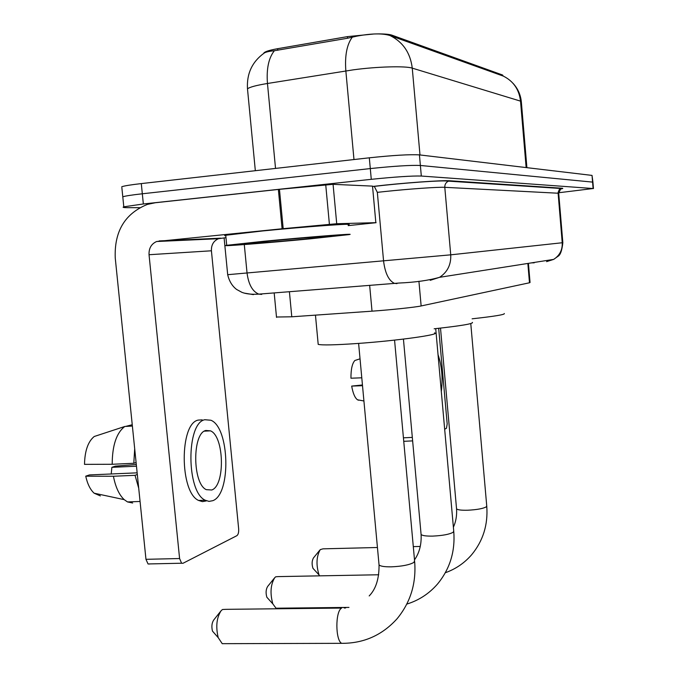 <?xml version="1.0" encoding="UTF-8"?>
<svg xmlns="http://www.w3.org/2000/svg" width="678" height="678" viewBox="0 0 678 678"><rect width="100%" height="100%" fill="white"/><g stroke="black" fill="none" stroke-linecap="round" stroke-linejoin="round"><path stroke-width="1.02" d="M263.7 53.418L263.979 52.85C265.395 51.452 269.946 50.062 277.641 48.697L347.424 36.629L374.12 33.976M377.824 33.9C384.714 33.875 389.426 34.298 391.96 35.171L502.567 75.012L503.22 76.08M528.425 263.352L530.052 282.506L529.484 282.777L421.14 305.956C415.784 307.193 390.13 309.922 372.019 311.168L291.786 316.796L276.488 317.016M526.908 167.669L521.357 102.022L520.526 101.132C519.136 89.488 513.399 81.14 503.322 76.106L390.121 35.578C382.612 33.188 371.502 33.383 356.789 36.154L347.39 38.265L274.37 50.723C268.903 51.265 265.462 52.087 264.056 53.172C252.106 61.859 246.589 73.749 247.487 88.852L247.639 90.462M139.71 207.68L127.566 207.663C123.43 207.646 122.167 207.366 123.803 206.815L143.346 203.968L371.273 179.323L370.298 168.576C394.299 166.085 410.987 165.051 420.377 165.466L592.919 182.136L420.377 165.466C410.987 165.051 394.299 166.085 370.298 168.576L142.321 193.781L370.298 168.576L369.315 157.813C393.325 155.279 410.029 154.304 419.436 154.889L592.03 175.407L592.911 182.035M121.854 187.628L122.786 196.79C125.311 195.967 131.82 194.967 142.321 193.781C131.82 194.967 125.311 195.967 122.786 196.79L122.862 197.569M121.76 186.747C124.286 185.848 130.795 184.797 141.295 183.594L369.315 157.813M531.162 262.92L534.035 262.776M371.273 179.323C395.266 176.873 411.953 175.78 421.318 176.043L593.106 188.526L558.723 192.747M444.666 429.208L446.463 428.284L447.183 423.928L438.683 328.313M440.047 377.307L439.302 368.925M361.781 377.799L350.958 378.222C350.882 369.349 352.187 363.442 354.865 360.501L360.035 358.815M362.45 384.977L351.687 386.087L362.51 385.697M351.687 386.087C352.967 393.342 354.908 397.91 357.518 399.8L358.535 400.223M441.319 391.57C442.971 378.239 441.878 365.934 438.03 354.636M263.623 241.292C307.142 237.071 358.552 233.088 349.009 234.613L310.278 238.826C268.658 242.851 216.663 246.928 226.715 245.309L263.623 241.292M225.791 235.758L224.689 235.605L225.74 235.258L262.632 230.952C306.159 226.605 357.628 222.935 348.102 224.757M303.744 239.173C276.726 241.783 242.758 244.495 244.394 243.885L271.107 240.893C304.117 237.69 341.636 234.859 329.118 236.478L303.744 239.173M314.228 569.698L312.956 568.317C311.694 564.223 311.863 560.765 313.456 557.943L319.779 550.189M377.434 547.502L322.974 548.841L320.245 549.629C316.389 556.477 315.982 564.901 319.041 574.919L319.507 575.851M472.108 318.813C494.415 316.355 505.152 314.592 504.313 313.524M268.547 599.123L266.844 597.233C265.64 592.928 265.903 589.343 267.649 586.462L274.243 578.283M378.714 574.766L278.327 576.605L275.76 576.783L274.776 577.622C270.556 584.614 269.912 593.377 272.844 603.912L276.031 608.208L348.958 607.403M434.157 328.796C460.811 325.872 473.558 323.737 472.422 322.397M341.627 608.073L225.884 609.336L222.494 609.514L221.138 610.675C216.587 617.726 215.621 626.718 218.231 637.667L212.477 631.116C211.4 626.65 211.807 622.972 213.68 620.065L220.536 611.437M218.231 637.667L222.223 643.676L225.469 643.659M318.118 343.458L318.202 344.39C322.253 345.297 335.11 345.017 356.798 343.534C396.698 340.788 441.573 334.517 434.522 332.881M336.72 223.732L282.099 228.774L278.361 189.442L333.067 184.323L336.72 223.732L375.841 222.664L372.519 186.119L375.841 222.664M333.067 184.323L372.519 186.119M278.361 189.442L155.338 202.739L147.465 204.375C124.947 213.511 114.201 231.368 115.243 257.962L145.965 559.316L179.594 558.536L149.041 254.725C148.779 248.309 151.313 243.911 156.626 241.512L282.099 228.774M149.474 564.028L148.033 563.96L145.965 559.316M179.594 558.536L181.594 563.223L182.975 563.291L236.876 535.679C238.258 534.603 238.851 532.323 238.656 528.823L211.417 250.792C211.197 244.928 213.562 240.902 218.502 238.707L225.977 237.673M348.178 225.621L376.095 222.698M211.739 489.999C225.376 485.55 224.249 436.174 210.477 430.844L205.849 430.471C192.128 433.191 192.442 483.821 206.324 489.66L211.739 489.999M111.217 473.981L111.878 467.328L136.473 466.21M202.197 419.868L198.239 420.089C179.407 423.369 179.577 492.414 198.637 500.474L202.476 501.627L206.256 500.923M204.79 419.724C186.111 422.996 186.323 492.152 205.239 500.228L209.044 501.389L212.799 500.686C231.317 494.22 229.605 427.386 210.883 420.241L204.79 419.724M134.693 448.777L133.803 463.277L112.192 464.277L84.504 464.362C84.809 450.836 88.055 441.548 94.217 436.505L124.828 426.47L132.38 426.055M136.092 462.489L133.803 463.277M137.151 472.837L89.42 474.931L85.733 476.185L113.421 476.253L135.032 475.32L137.32 474.498M135.032 475.32L138.71 488.177M132.244 424.733L125.591 426.428M124.828 426.47C116.497 432.793 112.277 445.395 112.192 464.277M113.421 476.253C115.523 487.041 119.108 494.838 124.184 499.627L127.506 501.932L132.659 503L127.744 501.923M85.733 476.185C87.462 483.99 90.267 489.66 94.14 493.203L100.369 495.906M136.295 464.498L115.319 466.159L111.878 467.328M277.641 48.697L277.785 50.257M347.424 36.629L347.577 38.231M391.96 35.171L392.07 36.307M502.567 75.012L502.644 75.894M527.848 263.445L529.484 282.777M289.404 291.693L291.786 316.796M369.646 285.294L372.019 311.168M418.928 281.285L421.14 305.956M352.272 37.205C346.865 44.485 344.721 55.723 345.848 70.919L353.975 159.533L370.307 157.703M390.121 35.578C403.003 42.053 410.385 52.909 412.258 68.139C405.58 65.825 376.976 66.597 353.306 69.834L267.463 83.487C256.267 85.326 249.606 87.115 247.487 88.852L255.335 170.703M274.37 50.723C268.649 57.91 266.344 68.834 267.463 83.487L275.531 168.415M526.145 167.576L520.526 101.132L412.258 68.139L419.987 154.957M419.436 154.889L421.318 176.043M592.03 175.407L593.106 188.526M141.295 183.594L143.346 203.968M353.17 159.635L353.975 159.55M534.01 262.479L534.044 262.954M227.689 274.692L450.734 254.835L562.842 242.682C561.986 250.555 560.359 255.097 557.969 256.309L553.68 259.386L546.595 261.64M372.79 186.45L373.892 186.323C402.257 182.975 442.353 180.085 449.963 180.78L562.011 188.221L559.231 189.637L558.062 192.628L562.231 242.766C562.52 249.987 559.672 255.53 553.68 259.386L439.573 277.31L430.225 280.328M244.292 244.563L247.055 273.132C248.597 284.514 252.513 291.523 258.801 294.133L399.206 283.031C415.317 282.328 428.767 280.421 439.573 277.31C447.463 272.115 451.184 264.623 450.734 254.835L444.793 187.323C438.488 186.899 409.495 188.916 385.045 191.51L377.332 192.349L383.579 261.072C385.079 273.073 388.664 280.489 394.333 283.319L396.969 283.633M562.011 188.221C563.376 188.323 562.943 188.586 560.731 189.009M562.842 242.682L558.714 193.255L444.793 187.323C444.709 184.416 445.938 182.357 448.489 181.145C442.42 180.034 401.961 183.102 374.29 186.374L377.332 192.349M373.892 186.323L372.807 186.543M449.963 180.78L448.489 181.145L560.901 188.492L558.714 193.111M224.096 237.859L227.698 274.76C229.232 281.226 232.215 286.133 236.639 289.472L241.944 292.354C246.114 293.972 251.733 294.566 258.801 294.133L261.725 294.405M253.436 294.625L244.266 293.116M403.427 437.827L412.317 437.395M470.778 323.576L486.728 505.839L486.338 506.822C483.134 508.619 476.914 509.754 467.676 510.229C461.303 510.373 457.599 509.907 456.548 508.831L456.506 508.33M435.717 328.635L453.718 530.942L453.235 532.222C449.548 534.332 442.709 535.628 432.734 536.103C426.148 536.213 422.267 535.671 421.089 534.459L421.021 533.764M394.562 340.119L414.572 560.638L413.953 562.359C409.656 564.876 402.079 566.367 391.223 566.842C384.46 566.91 380.4 566.266 379.044 564.91L378.951 563.918M344.356 643.329L341.627 643.329C335.398 640.227 335.263 611.827 341.415 608.217M149.041 254.725L211.417 250.792M159.161 240.927L220.85 238.173M279.455 189.332L283.192 228.664M329.406 224.299L325.728 184.772M274.217 293.286L276.522 317.38M513.077 83.377C517.789 88.513 520.535 94.564 521.306 101.522M593.453 188.586L592.919 182.136M123.803 206.815L122.786 196.79M412.631 440.886L403.741 441.319M357.518 399.8L363.925 400.978M328.686 236.097L329.118 236.478M226.715 245.309L225.74 235.258M486.77 506.313C488.109 524.747 483.075 540.883 471.659 554.731C464.43 563.062 455.658 569.062 445.361 572.724M312.956 568.317L319.041 574.919M420.267 546.451L413.3 546.621M440.505 328.11L456.548 508.831C456.98 515.577 455.93 521.696 453.387 527.196M453.777 531.603C455.277 551.578 449.861 569.045 437.53 584.021C429.132 593.657 418.902 600.352 406.825 604.09M266.844 597.233L272.844 603.912M403.435 339.093L421.089 534.459C421.597 544.366 419.402 552.841 414.495 559.875M414.656 561.579C416.351 583.377 410.495 602.428 397.088 618.734C382.146 635.261 363.654 643.456 341.627 643.329L222.223 643.676M344.297 608.039L345.627 607.946M318.202 344.39L315.456 315.134M358.611 343.407L379.044 564.91C379.18 578.724 375.892 589.072 369.188 595.945M156.626 241.512L218.502 238.707M181.594 563.223L148.033 563.96M204.375 431.166L210.477 430.844M198.637 500.474L205.239 500.228M127.506 501.932L140.066 501.466M94.14 493.203L124.184 499.627"/></g></svg>
